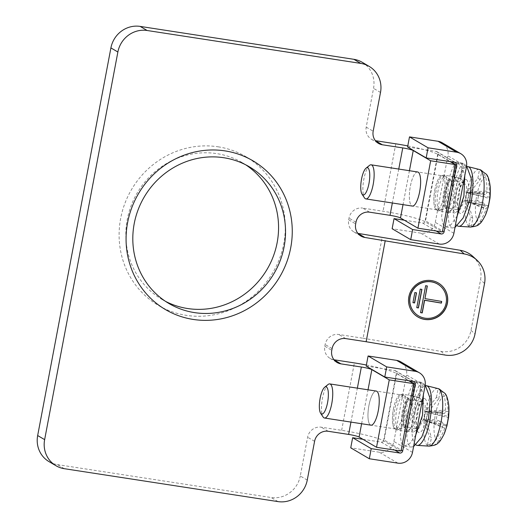 <?xml version="1.0" encoding="UTF-8"?>
<svg xmlns="http://www.w3.org/2000/svg" width="528" height="528" viewBox="0 0 528 528"><rect width="100%" height="100%" fill="white"/><g stroke="black" fill="none" stroke-linecap="round" stroke-linejoin="round"><path stroke-width="0.4" stroke-dasharray="2.64 1.98" d="M472.85 218.381L470.527 217.015L465.241 200.594L467.564 201.96L486.103 209.035C487.021 206.626 487.654 205.484 488.011 205.597L488.255 206.963L467.564 201.96L488.011 205.597L467.564 201.96L472.85 218.381L471.214 227.047C474.863 226.875 477.741 225.179 479.86 221.951C482.942 216.678 485.021 212.368 486.103 209.035M486.301 174.22L488.103 178.352C489.067 184.252 489.449 188.932 489.245 192.41L469.154 193.532L480.176 179.619L481.813 170.96M480.19 169.719A29.04 8.481 -81.2 0 0 479.49 169.594L481.384 170.478M486.922 191.044C486.77 193.565 486.13 194.707 485.021 194.476L479.16 192.251L477.569 200.68L483.424 202.904L465.241 200.594L466.805 192.152L486.922 191.044C487.126 187.572 486.743 182.886 485.78 176.986L482.335 171.151M480.176 179.619L477.853 178.253L466.831 192.166L485.239 194.542L466.831 192.166L479.16 192.251L477.569 200.68L465.214 200.581M483.424 202.904C484.453 203.603 484.572 205.187 483.78 207.669C482.698 211.002 480.619 215.312 477.536 220.585C475.418 223.813 472.54 225.509 468.89 225.68A29.04 8.481 -81.2 0 0 471.214 227.047M457.38 225.819A30.202 8.824 98.8 0 1 454.984 191.657A30.202 8.824 98.8 0 1 467.181 166.558M447.374 196.027A17.259 5.042 -81.2 0 0 446.193 176.642A17.259 5.042 -81.2 0 0 445.916 176.438A17.259 5.042 -81.2 0 0 445.355 176.24A17.259 5.042 -81.2 0 0 438.082 190.562A17.259 5.042 -81.2 0 0 439.547 210.151A17.259 5.042 -81.2 0 0 440.101 210.349A17.259 5.042 -81.2 0 0 441.025 210.217A17.259 5.042 -81.2 0 0 447.374 196.027M434.821 190.06A17.259 5.042 98.8 0 1 442.094 175.738A17.259 5.042 98.8 0 1 444.114 195.525A17.259 5.042 98.8 0 1 436.841 209.847A17.259 5.042 98.8 0 1 434.821 190.06M369.488 165.389A17.259 5.042 -81.2 0 0 363.865 179.131A17.259 5.042 -81.2 0 0 364.485 197.868M445.355 176.24L417.628 171.97A17.259 5.042 -81.2 0 0 410.355 186.292A17.259 5.042 -81.2 0 0 412.375 206.078L436.841 209.847A17.259 5.042 98.8 0 1 436.28 209.642A17.259 5.042 98.8 0 1 434.643 191.037A17.259 5.042 98.8 0 1 442.094 175.738A17.259 5.042 98.8 0 1 442.649 175.936A17.259 5.042 98.8 0 1 444.292 194.542A17.259 5.042 98.8 0 1 436.841 209.847L440.101 210.349M407.781 145.919A34.511 3.808 -169.3 0 1 437.705 154.308L450.133 161.608M369.626 212.19L362.657 208.091L383.051 211.233A34.511 3.808 -169.3 0 1 424.967 221.72L442.391 231.964M362.182 62.271A25.885 24.592 -59.6 0 1 373.534 88.361L366.208 127.123A12.078 11.477 120.4 0 0 371.507 139.293A12.078 11.477 120.4 0 0 375.382 140.672M357.865 233.369A12.078 11.477 120.4 0 1 353.991 231.99A12.078 11.477 120.4 0 1 348.691 219.82L349.008 218.13A12.078 11.477 120.4 0 1 362.657 208.091M333.98 359.773A12.078 11.477 120.4 0 1 330.106 358.393A12.078 11.477 120.4 0 1 324.806 346.216L325.129 344.533A12.078 11.477 120.4 0 1 338.771 334.495L363.106 338.243L382.213 237.118M307.256 480.091L300.287 475.992L307.613 437.23A12.078 11.477 120.4 0 1 321.262 427.192L341.649 430.327A34.511 3.808 -169.3 0 1 383.566 440.814L400.99 451.057M64.324 468.692L57.354 464.594A25.885 24.592 -59.6 0 1 49.018 461.63M57.354 464.594L271.042 497.501A25.885 24.592 -59.6 0 0 300.287 475.992M245.81 164.861A79.299 75.332 120.4 0 0 242.385 162.716A79.299 75.332 120.4 0 0 216.83 153.635A79.299 75.332 120.4 0 0 131.096 205.808A79.299 75.332 120.4 0 0 162.017 299.435A79.299 75.332 120.4 0 0 165.561 301.389M366.386 365.02A34.511 3.808 -169.3 0 1 396.304 373.402L408.731 380.708M393.419 409.16A17.259 5.042 98.8 0 1 400.693 394.832A17.259 5.042 98.8 0 1 402.712 414.619A17.259 5.042 98.8 0 1 395.439 428.947A17.259 5.042 98.8 0 1 393.419 409.16M370.418 424.974A17.259 5.042 -81.2 0 1 368.775 406.369A17.259 5.042 -81.2 0 1 376.226 391.063A17.259 5.042 -81.2 0 0 368.953 405.392A17.259 5.042 -81.2 0 0 370.973 425.179L395.439 428.947A17.259 5.042 98.8 0 1 394.885 428.743A17.259 5.042 98.8 0 1 393.248 410.137A17.259 5.042 98.8 0 1 400.693 394.832A17.259 5.042 98.8 0 1 401.254 395.036A17.259 5.042 98.8 0 1 402.89 413.642A17.259 5.042 98.8 0 1 395.439 428.947L398.706 429.449A17.259 5.042 -81.2 0 0 399.623 429.317A17.259 5.042 -81.2 0 0 405.979 415.12A17.259 5.042 -81.2 0 0 404.798 395.736A17.259 5.042 -81.2 0 0 404.514 395.538A17.259 5.042 -81.2 0 0 403.96 395.333A17.259 5.042 -81.2 0 0 396.686 409.662A17.259 5.042 -81.2 0 0 398.145 429.244A17.259 5.042 -81.2 0 0 398.706 429.449M328.093 384.483A17.259 5.042 -81.2 0 0 322.463 398.231A17.259 5.042 -81.2 0 0 323.09 416.968M415.978 444.919A30.202 8.824 98.8 0 1 413.589 410.751A30.202 8.824 98.8 0 1 425.786 385.658M444.708 428.129C443.626 431.468 441.54 435.772 438.464 441.052C436.346 444.272 433.462 445.969 429.818 446.14A29.04 8.481 -81.2 0 1 427.495 444.774C431.138 444.602 434.023 442.906 436.141 439.685C439.217 434.405 441.302 430.102 442.385 426.763L423.839 419.687L426.162 421.054L444.708 428.129C445.625 425.726 446.259 424.578 446.609 424.697L446.853 426.056L426.162 421.054L446.609 424.697L426.162 421.054L431.455 437.481L429.132 436.115L423.819 419.674L425.41 411.246L437.758 411.345L436.168 419.773L442.028 421.997C443.051 422.697 443.17 424.288 442.385 426.763M440.939 390.251L444.378 396.079C445.348 401.98 445.731 406.666 445.526 410.137C445.368 412.658 444.734 413.807 443.619 413.576L437.758 411.345L436.168 419.773L423.819 419.674M448.206 416.269L447.85 411.503L427.759 412.625L448.206 416.269L448.45 417.628L427.759 412.625L438.781 398.719L436.458 397.353L425.436 411.266L443.843 413.635L425.436 411.266L445.526 410.137M444.906 393.32L446.701 397.445C447.671 403.346 448.054 408.032 447.85 411.503M438.794 388.819A29.04 8.481 -81.2 0 0 438.095 388.687L439.989 389.578M436.458 397.353L438.095 388.687M427.495 444.774L429.132 436.115M426.162 421.054L427.759 412.625L425.41 411.246M438.781 398.719L440.418 390.053M429.818 446.14L431.455 437.481M442.028 421.997L423.839 419.687M448.45 417.628L446.853 426.056M472.916 256.469A25.885 25.331 -47.5 0 1 480.559 279.794L471.009 330.356A25.885 25.331 -47.5 0 1 441.098 351.397L363.106 338.243M441.481 285.325A19.846 19.417 132.5 0 0 441.415 285.265A19.846 19.417 132.5 0 0 431.673 280.513A19.846 19.417 132.5 0 0 410.52 291.377A19.846 19.417 132.5 0 0 414.599 314.53A19.846 19.417 132.5 0 0 414.665 314.589M440.609 286.282A18.553 18.15 -47.5 0 1 444.332 307.903A18.553 18.15 -47.5 0 1 424.585 318.014A18.553 18.15 -47.5 0 1 415.543 313.632M427.185 285.945L425.528 285.569L420.585 312.556M441.553 301.409L424.816 298.492M421.786 289.377L420.123 289.001L416.77 307.567M416.381 292.816L414.724 292.439L412.962 302.577M489.601 197.168L469.154 193.532L489.845 198.535L489.245 192.41M489.845 198.535L488.255 206.963M466.831 192.166L469.154 193.532L467.564 201.96M483.78 207.669L465.241 200.594M477.853 178.253L479.49 169.594M468.89 225.68L470.527 217.015M454.555 177.586L457.684 163.106L464.204 164.109L461.076 178.589L454.555 177.586L460.119 185.381L458.984 197.611L453.73 208.27L448.226 212.038L446.292 207.326L448.153 196.541L454.139 177.804L453.724 177.098L456.146 162.195L462.667 163.205L460.244 178.101L453.724 177.098M457.684 163.106L462.284 167.904L464.785 175.633M457.169 215.945L451.268 224.426L445.929 226.961L442.84 223.964L441.613 216.579L444.437 193.558L451.361 171.164L454.476 164.452L456.146 162.195M464.204 164.109L466.594 165.924M454.984 227.489L452.456 227.971L449.368 224.968L448.14 217.589L450.958 194.561L457.882 172.168L460.997 165.455L462.667 163.205M461.076 178.589L466.646 186.391L465.511 198.614L460.258 209.273L454.753 213.041L452.813 208.329L454.681 197.545L460.66 178.807L460.244 178.101M444.444 175.349A18.117 5.293 -81.2 0 0 443.857 175.131A18.117 5.293 -81.2 0 0 436.036 191.202A18.117 5.293 -81.2 0 0 437.752 210.738A18.117 5.293 -81.2 0 0 438.339 210.949A18.117 5.293 -81.2 0 0 446.16 194.885A18.117 5.293 -81.2 0 0 444.444 175.349M454.232 176.854A18.117 5.293 -81.2 0 0 453.644 176.642A18.117 5.293 -81.2 0 0 445.823 192.713A18.117 5.293 -81.2 0 0 447.539 212.249A18.117 5.293 -81.2 0 0 448.127 212.461A18.117 5.293 -81.2 0 0 455.948 196.39A18.117 5.293 -81.2 0 0 454.232 176.854M407.576 146.995L436.121 151.391A2.587 2.462 120.4 0 1 438.095 154.295L425.515 220.869L442.589 230.901M453.889 233.297L435.303 222.374A12.943 12.296 -59.6 0 1 420.677 233.132L392.132 228.736M435.303 222.374L447.883 155.8A12.943 12.296 -59.6 0 0 442.207 142.758M404.336 220.209L422.591 223.021A2.587 2.462 120.4 0 0 425.515 220.869M413.153 396.68L416.282 382.199L422.809 383.203L419.681 397.69L413.153 396.68L418.717 404.481L417.582 416.704L412.335 427.363L406.831 431.132L404.89 426.419L406.758 415.635L412.738 396.898L412.322 396.191L414.744 381.295L421.271 382.298L418.849 397.201L412.322 396.191M416.282 382.199L420.882 386.998L423.39 394.726M415.767 435.039L409.867 443.527L404.527 446.061L401.445 443.058L400.217 435.679L403.036 412.652L409.959 390.265L413.074 383.552L414.744 381.295M422.809 383.203L425.198 385.018M413.589 446.589L411.055 447.064L407.966 444.061L406.738 436.682L409.563 413.662L416.486 391.268L419.602 384.556L421.271 382.298M419.681 397.69L425.245 405.484L424.109 417.714L418.856 428.373L413.351 432.142L411.418 427.423L413.279 416.638L419.265 397.901L418.849 397.201M403.042 394.442A18.117 5.293 -81.2 0 0 402.455 394.231A18.117 5.293 -81.2 0 0 394.634 410.302A18.117 5.293 -81.2 0 0 396.356 429.838A18.117 5.293 -81.2 0 0 396.944 430.049A18.117 5.293 -81.2 0 0 404.765 413.978A18.117 5.293 -81.2 0 0 403.042 394.442M412.83 395.954A18.117 5.293 -81.2 0 0 412.243 395.736A18.117 5.293 -81.2 0 0 404.422 411.807A18.117 5.293 -81.2 0 0 406.144 431.343A18.117 5.293 -81.2 0 0 406.725 431.554A18.117 5.293 -81.2 0 0 414.553 415.49A18.117 5.293 -81.2 0 0 412.83 395.954M366.181 366.089L394.726 370.484A2.587 2.462 120.4 0 1 396.693 373.388L384.113 439.963L401.194 450.001M412.493 452.397L393.901 441.467A12.943 12.296 -59.6 0 1 379.282 452.225L350.737 447.83M393.901 441.467L406.481 374.9A12.943 12.296 -59.6 0 0 400.805 361.858M362.934 439.303L381.19 442.114A2.587 2.462 120.4 0 0 384.113 439.963M417.628 171.97A17.259 5.042 -81.2 0 0 410.177 187.268A17.259 5.042 -81.2 0 0 411.814 205.88M218.123 146.81A86.288 81.972 -59.6 0 1 245.923 156.691A86.288 81.972 -59.6 0 1 279.569 258.575A86.288 81.972 -59.6 0 1 186.278 315.341A86.288 81.972 -59.6 0 1 158.473 305.461A86.288 81.972 -59.6 0 1 124.826 203.577A86.288 81.972 -59.6 0 1 218.123 146.81M479.272 169.455A29.139 8.514 -81.2 0 0 466.765 193.591A29.139 8.514 98.8 0 0 470.402 227.027M490.03 185.308A22.737 6.646 -81.2 0 0 488.103 178.352M485.78 176.986A22.737 6.646 -81.2 0 0 476.698 195.868A22.737 6.646 -81.2 0 0 477.536 220.585M479.86 221.951A22.737 6.646 -81.2 0 0 485.43 215.14M466.303 179.579A17.259 5.042 98.8 0 1 467.768 199.168A17.259 5.042 98.8 0 1 459.934 213.286A17.259 5.042 98.8 0 1 458.469 193.703A17.259 5.042 98.8 0 1 466.303 179.579M462.403 182.45A13.807 4.033 98.8 0 1 463.716 197.333A13.807 4.033 98.8 0 1 457.756 209.576A13.807 4.033 98.8 0 1 457.307 209.418A13.807 4.033 98.8 0 1 456.001 194.528A13.807 4.033 98.8 0 1 461.96 182.285A13.807 4.033 98.8 0 1 462.403 182.45M451.803 180.814A13.807 4.033 98.8 0 1 453.11 195.703A13.807 4.033 98.8 0 1 447.15 207.946A13.807 4.033 98.8 0 1 446.708 207.781A13.807 4.033 98.8 0 1 445.394 192.898A13.807 4.033 98.8 0 1 451.354 180.655A13.807 4.033 98.8 0 1 451.803 180.814M450.259 180.114A14.269 4.171 98.8 0 1 450.49 180.279A14.269 4.171 98.8 0 1 451.744 194.68A14.269 4.171 98.8 0 1 446.213 208.039A14.269 4.171 98.8 0 1 444.992 207.979A14.269 4.171 98.8 0 1 443.784 191.789A14.269 4.171 98.8 0 1 450.259 180.114M437.705 154.308L424.967 221.72M366.208 127.123L373.177 131.221M355.978 222.229L349.008 218.13M348.691 219.82L355.661 223.912M324.806 346.216L331.775 350.315M332.099 348.632L325.129 344.533M380.503 92.453L373.534 88.361M314.582 441.322L307.613 437.23M398.759 169.059L392.35 202.996M350.948 422.09L357.364 388.159M341.649 430.327L354.387 362.914M395.789 143.821L383.051 211.233M278.012 501.6L271.042 497.501M328.231 431.284L321.262 427.192M361.614 423.733L368.029 389.803M383.566 440.814L396.304 373.402M408.857 399.208A14.269 4.171 98.8 0 1 409.088 399.373A14.269 4.171 98.8 0 1 410.342 413.78A14.269 4.171 98.8 0 1 404.811 427.139A14.269 4.171 98.8 0 1 403.59 427.079A14.269 4.171 98.8 0 1 402.382 410.89A14.269 4.171 98.8 0 1 408.857 399.208M410.401 399.914A13.807 4.033 98.8 0 1 411.715 414.797A13.807 4.033 98.8 0 1 405.755 427.04A13.807 4.033 98.8 0 1 405.306 426.881A13.807 4.033 98.8 0 1 403.999 411.992A13.807 4.033 98.8 0 1 409.959 399.749A13.807 4.033 98.8 0 1 410.401 399.914M415.912 428.512A13.807 4.033 98.8 0 1 414.599 413.629A13.807 4.033 98.8 0 1 420.559 401.386A13.807 4.033 98.8 0 1 421.007 401.544A13.807 4.033 98.8 0 1 422.314 416.434A13.807 4.033 98.8 0 1 416.354 428.677A13.807 4.033 98.8 0 1 415.912 428.512M424.908 398.68A17.259 5.042 98.8 0 1 426.367 418.262A17.259 5.042 98.8 0 1 418.539 432.386A17.259 5.042 98.8 0 1 417.074 412.797A17.259 5.042 98.8 0 1 424.908 398.68M437.87 388.549A29.139 8.514 -81.2 0 0 425.37 412.691A29.139 8.514 98.8 0 0 429.007 446.12M438.464 441.052A22.737 6.646 -81.2 0 0 444.035 434.24M444.378 396.079A22.737 6.646 -81.2 0 0 435.296 414.968A22.737 6.646 -81.2 0 0 436.141 439.685M448.628 404.402A22.737 6.646 -81.2 0 0 446.701 397.445M345.748 338.593L338.771 334.495M441.098 351.397L445.078 355.047M471.009 330.356L474.989 334.006M484.546 283.444L480.559 279.794M409.424 170.702L403.016 204.64M438.095 154.295L450.681 161.693M436.121 151.391L454.714 162.314M439.27 244.055L420.677 233.132M466.468 166.729L447.883 155.8M422.591 223.021L436.181 231.007M396.693 373.388L409.286 380.794M394.726 370.484L413.312 381.414M397.868 463.148L379.282 452.225M425.066 385.823L406.481 374.9M381.19 442.114L394.779 450.1M441.025 210.217L447.15 207.946L458.726 210.052C457.585 209.735 456.779 197.373 460.073 188.001L463.023 182.127L451.354 180.655L446.193 176.642M371.507 139.293L378.477 143.392M330.106 358.393L337.075 362.485M403.96 395.333L376.226 391.063M399.623 429.317L405.755 427.04L417.325 429.145C416.183 428.828 415.378 416.467 418.671 407.101L421.628 401.221L409.959 399.749L404.798 395.736M353.991 231.99L360.961 236.089M242.385 162.716L249.355 166.808M162.017 299.435L168.986 303.534M455.499 166.148L454.133 177.817M445.929 226.961L452.456 227.971M456.106 162.182L462.634 163.185M460.66 178.82L462.026 167.152M448.226 212.038L454.753 213.041M453.809 177.104L460.337 178.108M453.644 176.642L443.857 175.131M436.96 151.688L455.545 162.611M448.127 212.461L438.339 210.949M414.104 385.242L412.738 396.917M404.527 446.061L411.055 447.064M414.711 381.275L421.232 382.279M419.258 397.921L420.625 386.245M406.831 431.132L413.351 432.142M412.408 396.198L418.935 397.208M412.243 395.736L402.455 394.231M395.558 370.781L414.15 381.711M406.725 431.554L396.944 430.049M252.892 160.783L245.923 156.691M165.442 309.56L158.473 305.461"/><path stroke-width="0.79" d="M470.402 227.027A29.139 8.514 98.8 0 0 482.46 202.818A29.139 8.514 -81.2 0 0 479.272 169.455L480.19 169.719A29.04 8.481 -81.2 0 1 481.813 170.96L486.301 174.22C487.912 175.778 489.152 179.474 490.03 185.308A22.737 6.646 -81.2 0 1 488.941 203.069A22.737 6.646 -81.2 0 1 485.43 215.14C482.513 220.73 480.487 223.674 479.358 223.964C478.441 225.482 475.451 226.499 470.402 227.027L458.759 226.307A30.202 8.824 98.8 0 1 457.38 225.819M482.335 171.151L481.384 170.478M467.181 166.558A30.202 8.824 98.8 0 1 467.947 166.63A30.202 8.824 98.8 0 1 471.253 201.214A30.202 8.824 98.8 0 1 458.759 226.307M362.03 194.165L364.485 197.868A17.259 5.042 -81.2 0 0 365.884 198.917A17.259 5.042 -81.2 0 0 373.157 184.595A17.259 5.042 -81.2 0 0 371.138 164.809A17.259 5.042 -81.2 0 0 369.488 165.389L366.029 168.181A13.807 4.033 -81.2 0 0 361.528 179.177A13.807 4.033 -81.2 0 0 362.03 194.165A13.807 4.033 -81.2 0 0 368.966 183.546A13.807 4.033 -81.2 0 0 366.029 168.181M411.814 205.88A17.259 5.042 -81.2 0 0 412.375 206.078A17.259 5.042 -81.2 0 0 419.648 191.756A17.259 5.042 -81.2 0 0 417.628 171.97L371.138 164.809M450.133 161.608L455.129 164.545L442.391 231.964L417.925 228.195L400.495 217.952A8.626 0.95 10.7 0 0 390.02 215.332L369.626 212.19A12.078 11.477 -59.6 0 0 355.978 222.229L355.661 223.912A12.078 11.477 -59.6 0 0 360.961 236.089A12.078 11.477 -59.6 0 0 364.855 237.468L464.185 253.928L460.205 250.272A25.885 25.331 -47.5 0 1 472.916 256.469L476.896 260.119A25.885 25.331 132.5 0 0 464.185 253.928M375.382 140.672A12.078 11.477 120.4 0 0 375.395 140.679L395.789 143.821A34.511 3.808 -169.3 0 1 407.781 145.919M455.129 164.545L430.663 160.776L413.233 150.539A8.626 0.95 10.7 0 0 402.758 147.913L382.364 144.778A12.078 11.477 -59.6 0 1 378.477 143.392A12.078 11.477 -59.6 0 1 373.177 131.221L380.503 92.453A25.885 24.592 120.4 0 0 369.151 66.37A25.885 24.592 120.4 0 0 360.809 63.406L147.121 30.499A25.885 24.592 120.4 0 0 117.876 52.008L44.636 439.639A25.885 24.592 120.4 0 0 55.988 465.729A25.885 24.592 120.4 0 0 64.324 468.692L278.012 501.6A25.885 24.592 120.4 0 0 307.256 480.091L314.582 441.322A12.078 11.477 -59.6 0 1 328.231 431.284L348.619 434.425L350.948 422.09M408.731 380.708L413.728 383.645L389.261 379.876L371.837 369.633A8.626 0.95 10.7 0 0 361.357 367.013L340.969 363.871A12.078 11.477 -59.6 0 1 337.075 362.485A12.078 11.477 -59.6 0 1 331.775 350.315L332.099 348.632A12.078 11.477 -59.6 0 1 345.748 338.593L366.135 341.728L385.242 240.61M194.535 312.616A79.299 75.332 120.4 0 0 280.276 260.443A79.299 75.332 120.4 0 0 249.355 166.808A79.299 75.332 120.4 0 0 223.799 157.733A79.299 75.332 120.4 0 0 138.065 209.906A79.299 75.332 120.4 0 0 168.986 303.534A79.299 75.332 120.4 0 0 194.535 312.616M360.809 63.406L353.839 59.308A25.885 24.592 -59.6 0 1 362.182 62.271L369.151 66.37M353.839 59.308L140.151 26.4A25.885 24.592 -59.6 0 0 110.906 47.909L37.666 435.547A25.885 24.592 -59.6 0 0 49.018 461.63L55.988 465.729M340.969 363.871L334 359.773A12.078 11.477 120.4 0 0 334 359.773L354.387 362.914A34.511 3.808 -169.3 0 1 366.386 365.02M460.205 250.272L357.878 233.369L364.855 237.468M165.561 301.389A79.299 75.332 120.4 0 0 187.565 308.517A79.299 75.332 120.4 0 0 272.534 258.324A79.299 75.332 120.4 0 0 245.81 164.861M413.728 383.645L400.99 451.057L376.523 447.289L359.099 437.045A8.626 0.95 10.7 0 0 348.619 434.425M376.523 447.289L389.261 379.876M370.418 424.974A17.259 5.042 -81.2 0 0 370.973 425.179A17.259 5.042 -81.2 0 0 378.246 410.85A17.259 5.042 -81.2 0 0 376.226 391.063L329.736 383.902A17.259 5.042 -81.2 0 0 328.093 384.483L324.634 387.275A13.807 4.033 -81.2 0 0 320.133 398.27A13.807 4.033 -81.2 0 0 320.628 413.266A13.807 4.033 -81.2 0 0 327.565 402.646A13.807 4.033 -81.2 0 0 324.634 387.275M320.628 413.266L323.09 416.968A17.259 5.042 -81.2 0 0 324.482 418.018A17.259 5.042 -81.2 0 0 331.756 403.689A17.259 5.042 -81.2 0 0 329.736 383.902M425.786 385.658A30.202 8.824 98.8 0 1 426.551 385.73A30.202 8.824 98.8 0 1 429.851 420.308A30.202 8.824 98.8 0 1 417.358 445.408A30.202 8.824 98.8 0 1 415.978 444.919M429.007 446.12A29.139 8.514 98.8 0 0 441.058 421.912A29.139 8.514 -81.2 0 0 437.87 388.549L438.794 388.819A29.04 8.481 -81.2 0 1 440.418 390.053L444.906 393.32C446.51 394.878 447.751 398.574 448.628 404.402A22.737 6.646 -81.2 0 1 447.546 422.162A22.737 6.646 -81.2 0 1 444.035 434.24C441.111 439.831 439.085 442.768 437.956 443.065C437.039 444.576 434.056 445.599 429.007 446.12L417.358 445.408M440.939 390.251L439.989 389.578M446.998 425.522L448.582 417.252C449.051 411.55 449.064 407.273 448.628 404.402M366.135 341.728L445.078 355.047A25.885 25.331 132.5 0 0 474.989 334.006L484.546 283.444A25.885 25.331 132.5 0 0 476.896 260.119M424.479 319.4A19.846 19.417 132.5 0 0 445.625 308.537A19.846 19.417 132.5 0 0 441.547 285.384A19.846 19.417 132.5 0 0 431.805 280.639A19.846 19.417 132.5 0 0 410.652 291.496A19.846 19.417 132.5 0 0 414.731 314.648A19.846 19.417 132.5 0 0 424.479 319.4M431.561 281.899A18.553 18.15 132.5 0 0 411.794 292.05A18.553 18.15 132.5 0 0 415.609 313.698A18.553 18.15 132.5 0 0 424.717 318.133A18.553 18.15 132.5 0 0 444.484 307.982A18.553 18.15 132.5 0 0 440.675 286.341A18.553 18.15 132.5 0 0 431.561 281.899M427.337 285.971L425.66 285.688L420.565 312.655L422.242 312.932L424.631 300.293L441.388 303.118L441.705 301.435L424.948 298.61L427.337 285.971M421.931 289.403L420.255 289.12L416.757 307.659L418.427 307.943L421.931 289.403M416.526 292.842L414.85 292.558L412.942 302.669L414.619 302.953L416.526 292.842M414.665 314.589A19.846 19.417 132.5 0 0 424.347 319.282A19.846 19.417 132.5 0 0 445.474 308.458A19.846 19.417 132.5 0 0 441.481 285.325M415.543 313.632A18.553 18.15 -47.5 0 1 415.477 313.573A18.553 18.15 -47.5 0 1 411.662 291.931A18.553 18.15 -47.5 0 1 431.435 281.78A18.553 18.15 -47.5 0 1 440.543 286.222A18.553 18.15 -47.5 0 1 440.609 286.282M424.948 298.61L427.185 285.945M420.585 312.556L422.11 312.814L424.499 300.175L441.256 302.999L441.553 301.409M416.77 307.567L418.301 307.824L421.786 289.377M412.962 302.577L414.487 302.834L416.381 292.816M430.663 160.776L417.925 228.195M488.393 206.422L489.984 198.152C490.446 192.456 490.459 188.173 490.03 185.308M464.785 175.633L463.901 196.145L457.169 215.945M466.594 165.924L471.689 179.784L469.887 199.65L463.181 217.906L454.984 227.489M456.68 165.218L444.101 231.792A2.587 2.462 -59.6 0 1 441.177 233.944L412.632 229.548L410.718 239.659L439.27 244.055A12.943 12.296 120.4 0 0 453.889 233.297L466.468 166.729A12.943 12.296 120.4 0 0 460.792 153.688A12.943 12.296 120.4 0 0 456.621 152.203L428.076 147.807L426.169 157.918L454.714 162.314A2.587 2.462 -59.6 0 1 456.68 165.218L450.681 161.693M456.621 152.203L438.035 141.28A12.943 12.296 -59.6 0 1 442.207 142.758L460.792 153.688M438.035 141.28L409.49 136.884L407.576 146.995L426.169 157.918M404.336 220.209L394.046 218.618L392.132 228.736L410.718 239.659M394.046 218.618L412.632 229.548M409.49 136.884L428.076 147.807M423.39 394.726L422.499 415.246L415.767 435.039M425.198 385.018L430.294 398.878L428.492 418.75L421.786 437.006L413.589 446.589M415.285 384.318L402.706 450.886A2.587 2.462 -59.6 0 1 399.782 453.037L371.23 448.642L369.323 458.753L397.868 463.148A12.943 12.296 120.4 0 0 412.493 452.397L425.066 385.823A12.943 12.296 120.4 0 0 419.397 372.781A12.943 12.296 120.4 0 0 415.226 371.296L386.681 366.901L384.767 377.018L413.312 381.414A2.587 2.462 -59.6 0 1 415.285 384.318L409.286 380.794M415.226 371.296L396.634 360.373A12.943 12.296 -59.6 0 1 400.805 361.858L419.397 372.781M396.634 360.373L368.089 355.978L366.181 366.089L384.767 377.018M362.934 439.303L352.645 437.719L350.737 447.83L369.323 458.753M352.645 437.719L371.23 448.642M368.089 355.978L386.681 366.901M365.884 198.917L412.375 206.078A17.259 5.042 -81.2 0 0 419.819 190.773A17.259 5.042 -81.2 0 0 418.183 172.168A17.259 5.042 -81.2 0 0 417.628 171.97M324.482 418.018L370.973 425.179A17.259 5.042 -81.2 0 0 378.424 409.873A17.259 5.042 -81.2 0 0 376.787 391.268A17.259 5.042 -81.2 0 0 376.226 391.063M193.248 319.44A86.288 81.972 120.4 0 0 286.539 262.667A86.288 81.972 120.4 0 0 252.892 160.783A86.288 81.972 120.4 0 0 225.093 150.902A86.288 81.972 120.4 0 0 131.795 207.676A86.288 81.972 120.4 0 0 165.442 309.56A86.288 81.972 120.4 0 0 193.248 319.44M375.395 140.679L382.364 144.778M402.758 147.913L398.759 169.059M392.35 202.996L390.02 215.332M357.364 388.159L361.357 367.013M147.121 30.499L140.151 26.4M117.876 52.008L110.906 47.909M44.636 439.639L37.666 435.547M359.099 437.045L361.614 423.733M368.029 389.803L371.837 369.633M413.233 150.539L409.424 170.702M403.016 204.64L400.495 217.952M442.589 230.901L444.101 231.792M436.181 231.007L441.177 233.944M401.194 450.001L402.706 450.886M394.779 450.1L399.782 453.037M437.87 388.549L426.551 385.73M444.035 434.24L446.972 425.799M479.272 169.455L467.947 166.63M485.43 215.14L488.367 206.705"/></g></svg>
